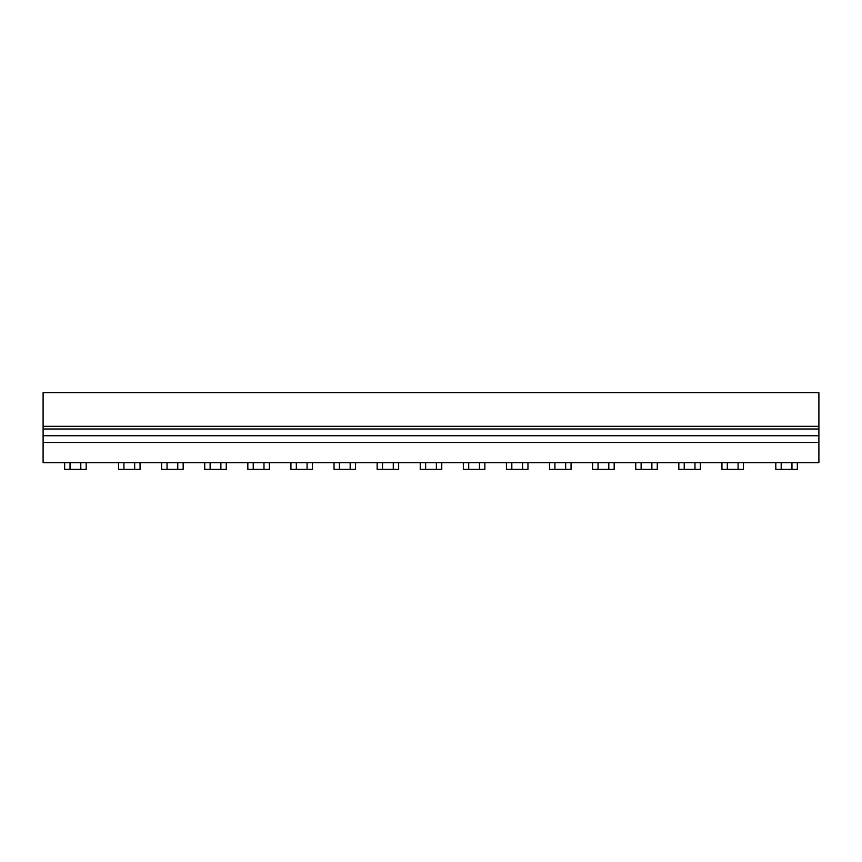 <?xml version="1.0" encoding="UTF-8"?>
<svg xmlns="http://www.w3.org/2000/svg" width="862" height="862" viewBox="0 0 862 862"><rect width="100%" height="100%" fill="white"/><g stroke="black" fill="none" stroke-linecap="round" stroke-linejoin="round"><path stroke-width="1.29" d="M210.123 462.678L210.123 469.359L226.264 469.359L226.264 462.678M220.877 462.678L220.877 469.359M204.736 462.678L204.736 469.359L210.123 469.359M425.623 462.678L425.623 469.359L441.764 469.359L441.764 462.678M436.377 462.678L436.377 469.359M420.236 462.678L420.236 469.359L425.623 469.359M382.523 462.678L382.523 469.359L398.664 469.359L398.664 462.678M393.277 462.678L393.277 469.359M377.136 462.678L377.136 469.359L382.523 469.359M296.323 462.678L296.323 469.359L312.464 469.359L312.464 462.678M307.077 462.678L307.077 469.359M290.936 462.678L290.936 469.359L296.323 469.359M554.923 462.678L554.923 469.359L571.064 469.359L571.064 462.678M565.677 462.678L565.677 469.359M549.536 462.678L549.536 469.359L554.923 469.359M118.536 462.678L118.536 469.359L140.064 469.359L140.064 462.678M123.923 462.678L123.923 469.359M134.677 462.678L134.677 469.359M506.436 462.678L506.436 469.359L527.964 469.359L527.964 462.678M511.823 462.678L511.823 469.359M522.577 462.678L522.577 469.359M598.045 462.678L598.045 469.359L614.164 469.359L614.164 462.678M608.809 462.678L608.809 469.359M592.636 462.678L592.636 469.359L598.045 469.359M334.036 462.678L334.036 469.359L355.564 469.359L355.564 462.678M339.423 462.678L339.423 469.359M350.177 462.678L350.177 469.359M167.023 462.678L167.023 469.359L183.164 469.359L183.164 462.678M177.777 462.678L177.777 469.359M161.636 462.678L161.636 469.359L167.023 469.359M781.198 462.678L781.198 469.359L797.339 469.359L797.339 462.678M791.952 462.678L791.952 469.359M775.811 462.678L775.811 469.359L781.198 469.359M721.936 462.678L721.936 469.359L743.464 469.359L743.464 462.678M727.323 462.678L727.323 469.359M738.077 462.678L738.077 469.359M468.723 462.678L468.723 469.359L484.864 469.359L484.864 462.678M479.477 462.678L479.477 469.359M463.336 462.678L463.336 469.359L468.723 469.359M684.223 462.678L684.223 469.359L700.364 469.359L700.364 462.678M694.977 462.678L694.977 469.359M678.836 462.678L678.836 469.359L684.223 469.359M641.123 462.678L641.123 469.359L657.264 469.359L657.264 462.678M651.877 462.678L651.877 469.359M635.736 462.678L635.736 469.359L641.123 469.359M70.048 462.678L70.048 469.359L86.189 469.359L86.189 462.678M80.802 462.678L80.802 469.359M64.661 462.678L64.661 469.359L70.048 469.359M253.223 462.678L253.223 469.359L269.364 469.359L269.364 462.678M263.977 462.678L263.977 469.359M247.836 462.678L247.836 469.359L253.223 469.359M43.1 442.475L43.1 462.678L818.9 462.678L818.9 392.641L43.1 392.641L43.1 442.475L818.9 442.475M43.1 435.741L818.9 435.741M43.1 429.007L818.9 429.007M43.1 426.313L818.9 426.313"/></g></svg>

